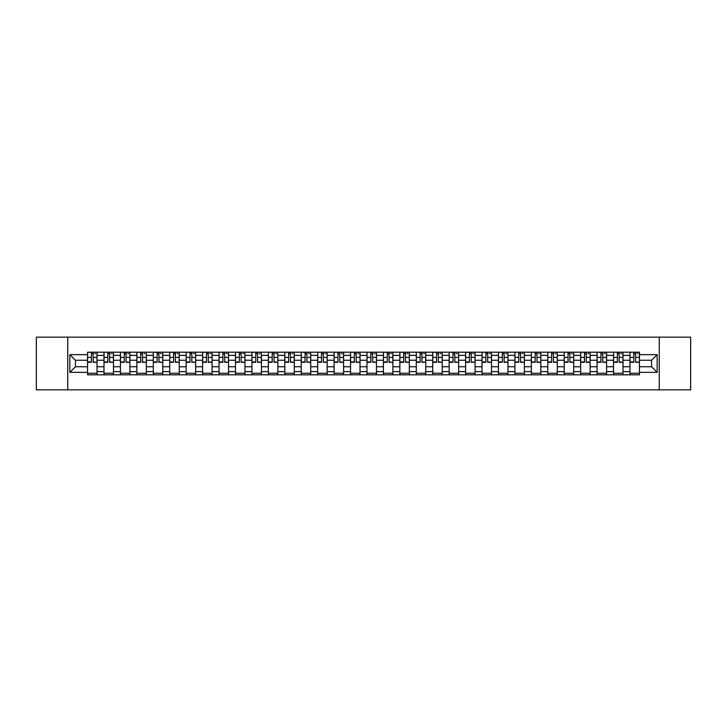 <?xml version="1.0" encoding="UTF-8"?>
<svg xmlns="http://www.w3.org/2000/svg" width="727" height="727" viewBox="0 0 727 727"><rect width="100%" height="100%" fill="white"/><g stroke="black" fill="none" stroke-linecap="round" stroke-linejoin="round"><path stroke-width="1.09" d="M659.253 389.845L690.65 389.845L690.65 337.155L36.35 337.155L36.35 389.845L659.253 389.845L659.253 337.155M103.988 374.823L103.988 355.385L97.036 355.385L97.036 374.823M97.036 355.385L97.036 352.177M103.988 355.385L103.988 352.177M113.476 352.177L113.476 374.823M120.428 374.823L120.428 352.177M129.915 352.177L129.915 374.823M136.867 374.823L136.867 352.177M146.345 352.177L146.345 374.823M153.306 374.823L153.306 352.177M162.784 352.177L162.784 374.823M169.736 374.823L169.736 352.177M179.224 352.177L179.224 374.823M186.176 374.823L186.176 352.177M195.654 352.177L195.654 374.823M202.615 374.823L202.615 352.177M212.093 352.177L212.093 374.823M219.045 374.823L219.045 352.177M228.532 352.177L228.532 374.823M235.484 374.823L235.484 352.177M244.972 352.177L244.972 374.823M251.924 374.823L251.924 352.177M261.402 352.177L261.402 374.823M268.354 374.823L268.354 352.177M277.841 352.177L277.841 374.823M284.793 374.823L284.793 352.177M294.281 352.177L294.281 374.823M301.232 374.823L301.232 352.177M310.711 352.177L310.711 374.823M317.672 374.823L317.672 352.177M327.15 352.177L327.15 374.823M334.102 374.823L334.102 352.177M343.589 352.177L343.589 374.823M350.541 374.823L350.541 352.177M360.019 352.177L360.019 374.823M366.981 374.823L366.981 352.177M376.459 352.177L376.459 374.823M383.411 374.823L383.411 352.177M392.898 352.177L392.898 374.823M399.85 374.823L399.85 352.177M409.328 352.177L409.328 374.823M416.289 374.823L416.289 352.177M425.768 352.177L425.768 374.823M432.719 374.823L432.719 352.177M442.207 352.177L442.207 374.823M449.159 374.823L449.159 352.177M458.646 352.177L458.646 374.823M465.598 374.823L465.598 352.177M475.076 352.177L475.076 374.823M482.028 374.823L482.028 352.177M491.516 352.177L491.516 374.823M498.468 374.823L498.468 352.177M507.955 352.177L507.955 374.823M514.907 374.823L514.907 352.177M524.385 352.177L524.385 374.823M531.346 374.823L531.346 352.177M540.824 352.177L540.824 374.823M547.776 374.823L547.776 352.177M557.264 352.177L557.264 374.823M564.216 374.823L564.216 352.177M573.694 352.177L573.694 374.823M580.655 374.823L580.655 352.177M590.133 352.177L590.133 374.823M597.085 374.823L597.085 352.177M606.572 352.177L606.572 374.823M613.524 374.823L613.524 352.177M623.012 352.177L623.012 374.823M629.964 374.823L629.964 352.177M629.964 366.762L623.012 366.762M613.524 366.762L606.572 366.762M597.085 366.762L590.133 366.762M580.655 366.762L573.694 366.762M564.216 366.762L557.264 366.762M547.776 366.762L540.824 366.762M531.346 366.762L524.385 366.762M514.907 366.762L507.955 366.762M498.468 366.762L491.516 366.762M482.028 366.762L475.076 366.762M465.598 366.762L458.646 366.762M449.159 366.762L442.207 366.762M432.719 366.762L425.768 366.762M416.289 366.762L409.328 366.762M399.85 366.762L392.898 366.762M383.411 366.762L376.459 366.762M366.981 366.762L360.019 366.762M350.541 366.762L343.589 366.762M334.102 366.762L327.15 366.762M317.672 366.762L310.711 366.762M301.232 366.762L294.281 366.762M284.793 366.762L277.841 366.762M268.354 366.762L261.402 366.762M251.924 366.762L244.972 366.762M235.484 366.762L228.532 366.762M219.045 366.762L212.093 366.762M202.615 366.762L195.654 366.762M186.176 366.762L179.224 366.762M169.736 366.762L162.784 366.762M153.306 366.762L146.345 366.762M136.867 366.762L129.915 366.762M120.428 366.762L113.476 366.762M103.988 366.762L97.036 366.762M629.964 360.238L623.012 360.238M613.524 360.238L606.572 360.238M597.085 360.238L590.133 360.238M580.655 360.238L573.694 360.238M564.216 360.238L557.264 360.238M547.776 360.238L540.824 360.238M531.346 360.238L524.385 360.238M514.907 360.238L507.955 360.238M498.468 360.238L491.516 360.238M482.028 360.238L475.076 360.238M465.598 360.238L458.646 360.238M449.159 360.238L442.207 360.238M432.719 360.238L425.768 360.238M416.289 360.238L409.328 360.238M399.85 360.238L392.898 360.238M383.411 360.238L376.459 360.238M366.981 360.238L360.019 360.238M350.541 360.238L343.589 360.238M334.102 360.238L327.15 360.238M317.672 360.238L310.711 360.238M301.232 360.238L294.281 360.238M284.793 360.238L277.841 360.238M268.354 360.238L261.402 360.238M251.924 360.238L244.972 360.238M235.484 360.238L228.532 360.238M219.045 360.238L212.093 360.238M202.615 360.238L195.654 360.238M186.176 360.238L179.224 360.238M169.736 360.238L162.784 360.238M153.306 360.238L146.345 360.238M136.867 360.238L129.915 360.238M120.428 360.238L113.476 360.238M103.988 360.238L97.036 360.238M75.435 366.762L87.558 366.762L87.558 360.238L75.435 360.238L75.435 366.762L69.856 372.351L69.856 354.649L87.558 354.649L87.558 360.238M639.442 360.238L639.442 366.762L651.565 366.762L651.565 360.238L639.442 360.238L639.442 352.177L87.558 352.177L87.558 354.649M639.442 354.649L657.144 354.649L657.144 372.351L639.442 372.351L639.442 366.762M87.558 366.762L87.558 374.823L639.442 374.823L639.442 372.351M87.558 372.351L69.856 372.351M67.747 389.845L67.747 337.155M97.036 373.242L87.558 373.242M91.402 353.758L93.192 353.758M113.476 373.242L103.988 373.242M107.841 353.758L109.632 353.758M129.915 373.242L120.428 373.242M124.272 353.758L126.062 353.758M146.345 373.242L136.867 373.242M140.711 353.758L142.501 353.758M162.784 373.242L153.306 373.242M157.15 353.758L158.94 353.758M179.224 373.242L169.736 373.242M173.58 353.758L175.38 353.758M195.654 373.242L186.176 373.242M190.02 353.758L191.81 353.758M212.093 373.242L202.615 373.242M206.459 353.758L208.249 353.758M228.532 373.242L219.045 373.242M222.898 353.758L224.688 353.758M244.972 373.242L235.484 373.242M239.328 353.758L241.119 353.758M261.402 373.242L251.924 373.242M255.768 353.758L257.558 353.758M277.841 373.242L268.354 373.242M272.207 353.758L273.997 353.758M294.281 373.242L284.793 373.242M288.637 353.758L290.427 353.758M310.711 373.242L301.232 373.242M305.076 353.758L306.867 353.758M327.15 373.242L317.672 373.242M321.516 353.758L323.306 353.758M343.589 373.242L334.102 373.242M337.946 353.758L339.745 353.758M360.019 373.242L350.541 373.242M354.385 353.758L356.175 353.758M376.459 373.242L366.981 373.242M370.825 353.758L372.615 353.758M392.898 373.242L383.411 373.242M387.255 353.758L389.054 353.758M409.328 373.242L399.85 373.242M403.694 353.758L405.484 353.758M425.768 373.242L416.289 373.242M420.133 353.758L421.924 353.758M442.207 373.242L432.719 373.242M436.573 353.758L438.363 353.758M458.646 373.242L449.159 373.242M453.003 353.758L454.793 353.758M475.076 373.242L465.598 373.242M469.442 353.758L471.232 353.758M491.516 373.242L482.028 373.242M485.881 353.758L487.672 353.758M507.955 373.242L498.468 373.242M502.312 353.758L504.102 353.758M524.385 373.242L514.907 373.242M518.751 353.758L520.541 353.758M540.824 373.242L531.346 373.242M535.19 353.758L536.98 353.758M557.264 373.242L547.776 373.242M551.62 353.758L553.42 353.758M573.694 373.242L564.216 373.242M568.06 353.758L569.85 353.758M590.133 373.242L580.655 373.242M584.499 353.758L586.289 353.758M606.572 373.242L597.085 373.242M600.938 353.758L602.728 353.758M623.012 373.242L613.524 373.242M617.368 353.758L619.159 353.758M639.442 373.242L629.964 373.242M633.808 353.758L635.598 353.758M69.856 354.649L75.435 360.238M651.565 366.762L657.144 372.351M651.565 360.238L657.144 354.649M93.192 361.928L96.982 362.291L93.192 362.291L93.192 352.277L96.982 352.277L94.883 352.277M96.982 361.928L96.982 352.277M91.402 353.649L93.192 353.649M94.883 353.649L95.619 353.649M89.712 352.277L87.613 352.277L87.613 362.291L91.402 362.291L91.402 352.277L89.875 352.277M87.613 352.277L94.719 352.277M109.632 361.928L113.421 362.291L109.632 362.291L109.632 352.277L113.421 352.277L111.313 352.277M113.421 361.928L113.421 352.277M107.841 353.649L109.632 353.649M111.313 353.649L112.049 353.649M106.151 352.277L104.043 352.277L104.043 362.291L107.841 362.291L107.841 352.277L106.315 352.277M104.043 352.277L111.158 352.277M126.062 361.928L129.86 362.291L126.062 362.291L126.062 352.277L129.86 352.277L127.752 352.277M129.86 361.928L129.86 352.277M124.272 353.649L126.062 353.649M127.752 353.649L128.488 353.649M122.59 352.277L120.482 352.277L120.482 362.291L124.272 362.291L124.272 352.277L122.745 352.277M120.482 352.277L127.598 352.277M142.501 361.928L146.3 362.291L142.501 362.291L142.501 352.277L146.3 352.277L144.191 352.277M146.3 361.928L146.3 352.277M140.711 353.649L142.501 353.649M144.191 353.649L144.927 353.649M139.03 352.277L136.921 352.277L136.921 362.291L140.711 362.291L140.711 352.277L139.184 352.277M136.921 352.277L144.028 352.277M158.94 361.928L162.73 362.291L158.94 362.291L158.94 352.277L162.73 352.277L160.622 352.277M162.73 361.928L162.73 352.277M157.15 353.649L158.94 353.649M160.622 353.649L161.367 353.649M155.46 352.277L153.352 352.277L153.352 362.291L157.15 362.291L157.15 352.277L155.623 352.277M153.352 352.277L160.467 352.277M175.38 361.928L179.169 362.291L175.38 362.291L175.38 352.277L179.169 352.277L177.061 352.277M179.169 361.928L179.169 352.277M173.58 353.649L175.38 353.649M177.061 353.649L177.797 353.649M171.899 352.277L169.791 352.277L169.791 362.291L173.58 362.291L173.58 352.277L172.054 352.277M169.791 352.277L176.906 352.277M191.81 361.928L195.608 362.291L191.81 362.291L191.81 352.277L195.608 352.277L193.5 352.277M195.608 361.928L195.608 352.277M190.02 353.649L191.81 353.649M193.5 353.649L194.236 353.649M188.338 352.277L186.23 352.277L186.23 362.291L190.02 362.291L190.02 352.277L188.493 352.277M186.23 352.277L193.337 352.277M208.249 361.928L212.039 362.291L208.249 362.291L208.249 352.277L212.039 352.277L209.93 352.277M212.039 361.928L212.039 352.277M206.459 353.649L208.249 353.649M209.93 353.649L210.676 353.649M204.769 352.277L202.66 352.277L202.66 362.291L206.459 362.291L206.459 352.277L204.932 352.277M202.66 352.277L209.776 352.277M224.688 361.928L228.478 362.291L224.688 362.291L224.688 352.277L228.478 352.277L226.37 352.277M228.478 361.928L228.478 352.277M222.898 353.649L224.688 353.649M226.37 353.649L227.106 353.649M221.208 352.277L219.1 352.277L219.1 362.291L222.898 362.291L222.898 352.277L221.362 352.277M219.1 352.277L226.215 352.277M241.119 361.928L244.917 362.291L241.119 362.291L241.119 352.277L244.917 352.277L242.809 352.277M244.917 361.928L244.917 352.277M239.328 353.649L241.119 353.649M242.809 353.649L243.545 353.649M237.647 352.277L235.539 352.277L235.539 362.291L239.328 362.291L239.328 352.277L237.802 352.277M235.539 352.277L242.645 352.277M257.558 361.928L261.347 362.291L257.558 362.291L257.558 352.277L261.347 352.277L259.248 352.277M261.347 361.928L261.347 352.277M255.768 353.649L257.558 353.649M259.248 353.649L259.984 353.649M254.077 352.277L251.978 352.277L251.978 362.291L255.768 362.291L255.768 352.277L254.241 352.277M251.978 352.277L259.085 352.277M273.997 361.928L277.787 362.291L273.997 362.291L273.997 352.277L277.787 352.277L275.678 352.277M277.787 361.928L277.787 352.277M272.207 353.649L273.997 353.649M275.678 353.649L276.414 353.649M270.517 352.277L268.408 352.277L268.408 362.291L272.207 362.291L272.207 352.277L270.68 352.277M268.408 352.277L275.524 352.277M290.427 361.928L294.226 362.291L290.427 362.291L290.427 352.277L294.226 352.277L292.118 352.277M294.226 361.928L294.226 352.277M288.637 353.649L290.427 353.649M292.118 353.649L292.854 353.649M286.956 352.277L284.848 352.277L284.848 362.291L288.637 362.291L288.637 352.277L287.11 352.277M284.848 352.277L291.963 352.277M306.867 361.928L310.665 362.291L306.867 362.291L306.867 352.277L310.665 352.277L308.557 352.277M310.665 361.928L310.665 352.277M305.076 353.649L306.867 353.649M308.557 353.649L309.293 353.649M303.395 352.277L301.287 352.277L301.287 362.291L305.076 362.291L305.076 352.277L303.55 352.277M301.287 352.277L308.393 352.277M323.306 361.928L327.095 362.291L323.306 362.291L323.306 352.277L327.095 352.277L324.987 352.277M327.095 361.928L327.095 352.277M321.516 353.649L323.306 353.649M324.987 353.649L325.723 353.649M319.825 352.277L317.717 352.277L317.717 362.291L321.516 362.291L321.516 352.277L319.989 352.277M317.717 352.277L324.833 352.277M339.745 361.928L343.535 362.291L339.745 362.291L339.745 352.277L343.535 352.277L341.426 352.277M343.535 361.928L343.535 352.277M337.946 353.649L339.745 353.649M341.426 353.649L342.163 353.649M336.265 352.277L334.156 352.277L334.156 362.291L337.946 362.291L337.946 352.277L336.419 352.277M334.156 352.277L341.272 352.277M356.175 361.928L359.974 362.291L356.175 362.291L356.175 352.277L359.974 352.277L357.866 352.277M359.974 361.928L359.974 352.277M354.385 353.649L356.175 353.649M357.866 353.649L358.602 353.649M352.704 352.277L350.596 352.277L350.596 362.291L354.385 362.291L354.385 352.277L352.859 352.277M350.596 352.277L357.702 352.277M372.615 361.928L376.404 362.291L372.615 362.291L372.615 352.277L376.404 352.277L374.296 352.277M376.404 361.928L376.404 352.277M370.825 353.649L372.615 353.649M374.296 353.649L375.041 353.649M369.134 352.277L367.026 352.277L367.026 362.291L370.825 362.291L370.825 352.277L369.298 352.277M367.026 352.277L374.141 352.277M389.054 361.928L392.844 362.291L389.054 362.291L389.054 352.277L392.844 352.277L390.735 352.277M392.844 361.928L392.844 352.277M387.255 353.649L389.054 353.649M390.735 353.649L391.471 353.649M385.574 352.277L383.465 352.277L383.465 362.291L387.255 362.291L387.255 352.277L385.728 352.277M383.465 352.277L390.581 352.277M405.484 361.928L409.283 362.291L405.484 362.291L405.484 352.277L409.283 352.277L407.175 352.277M409.283 361.928L409.283 352.277M403.694 353.649L405.484 353.649M407.175 353.649L407.911 353.649M402.013 352.277L399.905 352.277L399.905 362.291L403.694 362.291L403.694 352.277L402.167 352.277M399.905 352.277L407.011 352.277M421.924 361.928L425.713 362.291L421.924 362.291L421.924 352.277L425.713 352.277L423.605 352.277M425.713 361.928L425.713 352.277M420.133 353.649L421.924 353.649M423.605 353.649L424.35 353.649M418.443 352.277L416.335 352.277L416.335 362.291L420.133 362.291L420.133 352.277L418.607 352.277M416.335 352.277L423.45 352.277M438.363 361.928L442.152 362.291L438.363 362.291L438.363 352.277L442.152 352.277L440.044 352.277M442.152 361.928L442.152 352.277M436.573 353.649L438.363 353.649M440.044 353.649L440.78 353.649M434.882 352.277L432.774 352.277L432.774 362.291L436.573 362.291L436.573 352.277L435.037 352.277M432.774 352.277L439.89 352.277M454.793 361.928L458.592 362.291L454.793 362.291L454.793 352.277L458.592 352.277L456.483 352.277M458.592 361.928L458.592 352.277M453.003 353.649L454.793 353.649M456.483 353.649L457.219 353.649M451.322 352.277L449.213 352.277L449.213 362.291L453.003 362.291L453.003 352.277L451.476 352.277M449.213 352.277L456.32 352.277M471.232 361.928L475.022 362.291L471.232 362.291L471.232 352.277L475.022 352.277L472.923 352.277M475.022 361.928L475.022 352.277M469.442 353.649L471.232 353.649M472.923 353.649L473.659 353.649M467.752 352.277L465.653 352.277L465.653 362.291L469.442 362.291L469.442 352.277L467.915 352.277M465.653 352.277L472.759 352.277M487.672 361.928L491.461 362.291L487.672 362.291L487.672 352.277L491.461 352.277L489.353 352.277M491.461 361.928L491.461 352.277M485.881 353.649L487.672 353.649M489.353 353.649L490.089 353.649M484.191 352.277L482.083 352.277L482.083 362.291L485.881 362.291L485.881 352.277L484.355 352.277M482.083 352.277L489.198 352.277M504.102 361.928L507.9 362.291L504.102 362.291L504.102 352.277L507.9 352.277L505.792 352.277M507.9 361.928L507.9 352.277M502.312 353.649L504.102 353.649M505.792 353.649L506.528 353.649M500.63 352.277L498.522 352.277L498.522 362.291L502.312 362.291L502.312 352.277L500.785 352.277M498.522 352.277L505.638 352.277M520.541 361.928L524.34 362.291L520.541 362.291L520.541 352.277L524.34 352.277L522.231 352.277M524.34 361.928L524.34 352.277M518.751 353.649L520.541 353.649M522.231 353.649L522.967 353.649M517.07 352.277L514.961 352.277L514.961 362.291L518.751 362.291L518.751 352.277L517.224 352.277M514.961 352.277L522.068 352.277M536.98 361.928L540.77 362.291L536.98 362.291L536.98 352.277L540.77 352.277L538.662 352.277M540.77 361.928L540.77 352.277M535.19 353.649L536.98 353.649M538.662 353.649L539.407 353.649M533.5 352.277L531.392 352.277L531.392 362.291L535.19 362.291L535.19 352.277L533.663 352.277M531.392 352.277L538.507 352.277M553.42 361.928L557.209 362.291L553.42 362.291L553.42 352.277L557.209 352.277L555.101 352.277M557.209 361.928L557.209 352.277M551.62 353.649L553.42 353.649M555.101 353.649L555.837 353.649M549.939 352.277L547.831 352.277L547.831 362.291L551.62 362.291L551.62 352.277L550.094 352.277M547.831 352.277L554.946 352.277M569.85 361.928L573.648 362.291L569.85 362.291L569.85 352.277L573.648 352.277L571.54 352.277M573.648 361.928L573.648 352.277M568.06 353.649L569.85 353.649M571.54 353.649L572.276 353.649M566.378 352.277L564.27 352.277L564.27 362.291L568.06 362.291L568.06 352.277L566.533 352.277M564.27 352.277L571.377 352.277M586.289 361.928L590.079 362.291L586.289 362.291L586.289 352.277L590.079 352.277L587.97 352.277M590.079 361.928L590.079 352.277M584.499 353.649L586.289 353.649M587.97 353.649L588.716 353.649M582.809 352.277L580.7 352.277L580.7 362.291L584.499 362.291L584.499 352.277L582.972 352.277M580.7 352.277L587.816 352.277M602.728 361.928L606.518 362.291L602.728 362.291L602.728 352.277L606.518 352.277L604.41 352.277M606.518 361.928L606.518 352.277M600.938 353.649L602.728 353.649M604.41 353.649L605.146 353.649M599.248 352.277L597.14 352.277L597.14 362.291L600.938 362.291L600.938 352.277L599.402 352.277M597.14 352.277L604.255 352.277M619.159 361.928L622.957 362.291L619.159 362.291L619.159 352.277L622.957 352.277L620.849 352.277M622.957 361.928L622.957 352.277M617.368 353.649L619.159 353.649M620.849 353.649L621.585 353.649M615.687 352.277L613.579 352.277L613.579 362.291L617.368 362.291L617.368 352.277L615.842 352.277M613.579 352.277L620.685 352.277M635.598 361.928L639.387 362.291L635.598 362.291L635.598 352.277L639.387 352.277L637.288 352.277M639.387 361.928L639.387 352.277M633.808 353.649L635.598 353.649M637.288 353.649L638.024 353.649M632.117 352.277L630.018 352.277L630.018 362.291L633.808 362.291L633.808 352.277L632.281 352.277M630.018 352.277L637.125 352.277M613.524 355.385L606.572 355.385M597.085 355.385L590.133 355.385M580.655 355.385L573.694 355.385M564.216 355.385L557.264 355.385M547.776 355.385L540.824 355.385M531.346 355.385L524.385 355.385M514.907 355.385L507.955 355.385M498.468 355.385L491.516 355.385M482.028 355.385L475.076 355.385M465.598 355.385L458.646 355.385M449.159 355.385L442.207 355.385M432.719 355.385L425.768 355.385M416.289 355.385L409.328 355.385M399.85 355.385L392.898 355.385M383.411 355.385L376.459 355.385M366.981 355.385L360.019 355.385M350.541 355.385L343.589 355.385M334.102 355.385L327.15 355.385M317.672 355.385L310.711 355.385M301.232 355.385L294.281 355.385M284.793 355.385L277.841 355.385M268.354 355.385L261.402 355.385M251.924 355.385L244.972 355.385M235.484 355.385L228.532 355.385M219.045 355.385L212.093 355.385M202.615 355.385L195.654 355.385M186.176 355.385L179.224 355.385M169.736 355.385L162.784 355.385M153.306 355.385L146.345 355.385M136.867 355.385L129.915 355.385M120.428 355.385L113.476 355.385M629.964 355.385L623.012 355.385M613.524 371.615L606.572 371.615M597.085 371.615L590.133 371.615M580.655 371.615L573.694 371.615M564.216 371.615L557.264 371.615M547.776 371.615L540.824 371.615M531.346 371.615L524.385 371.615M514.907 371.615L507.955 371.615M498.468 371.615L491.516 371.615M482.028 371.615L475.076 371.615M465.598 371.615L458.646 371.615M449.159 371.615L442.207 371.615M432.719 371.615L425.768 371.615M416.289 371.615L409.328 371.615M399.85 371.615L392.898 371.615M383.411 371.615L376.459 371.615M366.981 371.615L360.019 371.615M350.541 371.615L343.589 371.615M334.102 371.615L327.15 371.615M317.672 371.615L310.711 371.615M301.232 371.615L294.281 371.615M284.793 371.615L277.841 371.615M268.354 371.615L261.402 371.615M251.924 371.615L244.972 371.615M235.484 371.615L228.532 371.615M219.045 371.615L212.093 371.615M202.615 371.615L195.654 371.615M186.176 371.615L179.224 371.615M169.736 371.615L162.784 371.615M153.306 371.615L146.345 371.615M136.867 371.615L129.915 371.615M120.428 371.615L113.476 371.615M103.988 371.615L97.036 371.615M629.964 371.615L623.012 371.615M93.192 357.393L96.982 357.393M87.613 361.928L91.402 361.928M87.613 357.393L91.402 357.393M109.632 357.393L113.421 357.393M104.043 361.928L107.841 361.928M104.043 357.393L107.841 357.393M126.062 357.393L129.86 357.393M120.482 361.928L124.272 361.928M120.482 357.393L124.272 357.393M142.501 357.393L146.3 357.393M136.921 361.928L140.711 361.928M136.921 357.393L140.711 357.393M158.94 357.393L162.73 357.393M153.352 361.928L157.15 361.928M153.352 357.393L157.15 357.393M175.38 357.393L179.169 357.393M169.791 361.928L173.58 361.928M169.791 357.393L173.58 357.393M191.81 357.393L195.608 357.393M186.23 361.928L190.02 361.928M186.23 357.393L190.02 357.393M208.249 357.393L212.039 357.393M202.66 361.928L206.459 361.928M202.66 357.393L206.459 357.393M224.688 357.393L228.478 357.393M219.1 361.928L222.898 361.928M219.1 357.393L222.898 357.393M241.119 357.393L244.917 357.393M235.539 361.928L239.328 361.928M235.539 357.393L239.328 357.393M257.558 357.393L261.347 357.393M251.978 361.928L255.768 361.928M251.978 357.393L255.768 357.393M273.997 357.393L277.787 357.393M268.408 361.928L272.207 361.928M268.408 357.393L272.207 357.393M290.427 357.393L294.226 357.393M284.848 361.928L288.637 361.928M284.848 357.393L288.637 357.393M306.867 357.393L310.665 357.393M301.287 361.928L305.076 361.928M301.287 357.393L305.076 357.393M323.306 357.393L327.095 357.393M317.717 361.928L321.516 361.928M317.717 357.393L321.516 357.393M339.745 357.393L343.535 357.393M334.156 361.928L337.946 361.928M334.156 357.393L337.946 357.393M356.175 357.393L359.974 357.393M350.596 361.928L354.385 361.928M350.596 357.393L354.385 357.393M372.615 357.393L376.404 357.393M367.026 361.928L370.825 361.928M367.026 357.393L370.825 357.393M389.054 357.393L392.844 357.393M383.465 361.928L387.255 361.928M383.465 357.393L387.255 357.393M405.484 357.393L409.283 357.393M399.905 361.928L403.694 361.928M399.905 357.393L403.694 357.393M421.924 357.393L425.713 357.393M416.335 361.928L420.133 361.928M416.335 357.393L420.133 357.393M438.363 357.393L442.152 357.393M432.774 361.928L436.573 361.928M432.774 357.393L436.573 357.393M454.793 357.393L458.592 357.393M449.213 361.928L453.003 361.928M449.213 357.393L453.003 357.393M471.232 357.393L475.022 357.393M465.653 361.928L469.442 361.928M465.653 357.393L469.442 357.393M487.672 357.393L491.461 357.393M482.083 361.928L485.881 361.928M482.083 357.393L485.881 357.393M504.102 357.393L507.9 357.393M498.522 361.928L502.312 361.928M498.522 357.393L502.312 357.393M520.541 357.393L524.34 357.393M514.961 361.928L518.751 361.928M514.961 357.393L518.751 357.393M536.98 357.393L540.77 357.393M531.392 361.928L535.19 361.928M531.392 357.393L535.19 357.393M553.42 357.393L557.209 357.393M547.831 361.928L551.62 361.928M547.831 357.393L551.62 357.393M569.85 357.393L573.648 357.393M564.27 361.928L568.06 361.928M564.27 357.393L568.06 357.393M586.289 357.393L590.079 357.393M580.7 361.928L584.499 361.928M580.7 357.393L584.499 357.393M602.728 357.393L606.518 357.393M597.14 361.928L600.938 361.928M597.14 357.393L600.938 357.393M619.159 357.393L622.957 357.393M613.579 361.928L617.368 361.928M613.579 357.393L617.368 357.393M635.598 357.393L639.387 357.393M630.018 361.928L633.808 361.928M630.018 357.393L633.808 357.393"/></g></svg>

